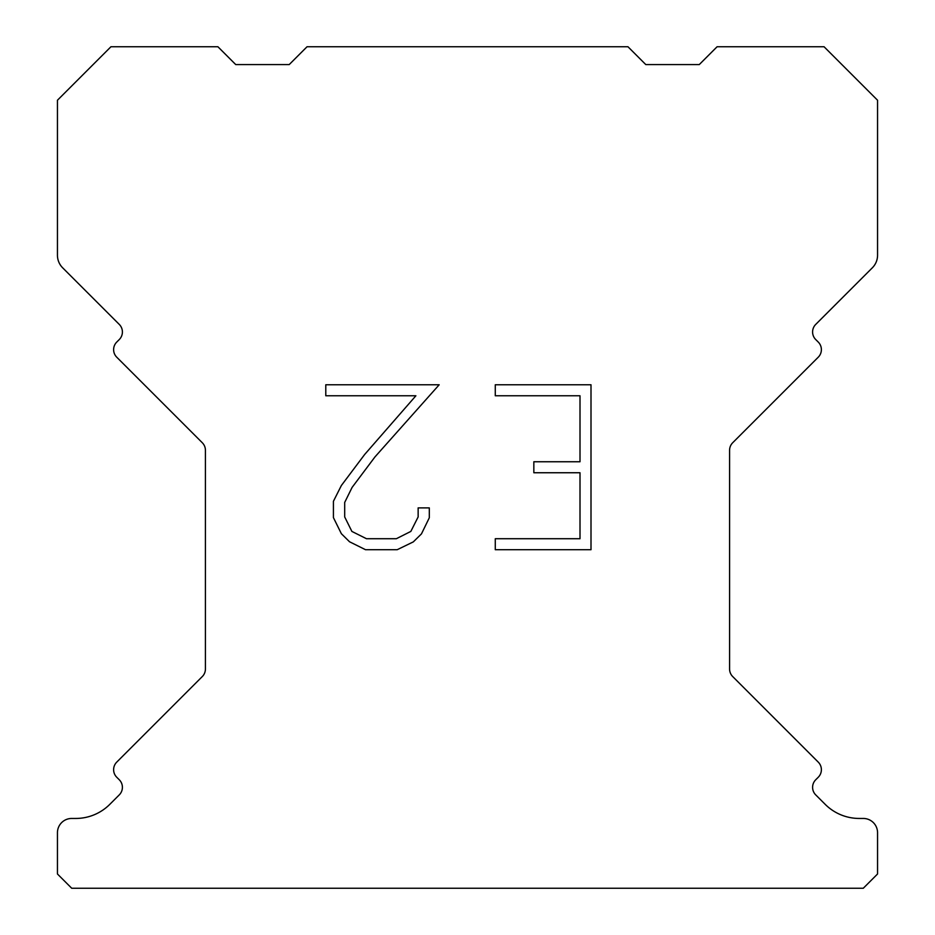 <?xml version="1.0" encoding="UTF-8"?>
<svg xmlns="http://www.w3.org/2000/svg" width="935" height="935" viewBox="0 0 935 935"><rect width="100%" height="100%" fill="white"/><g stroke="black" fill="none" stroke-linecap="round" stroke-linejoin="round"><path stroke-width="1.4" d="M580.004 538.724L580.004 472.748L533.838 472.748L533.838 461.75L580.004 461.75L580.004 395.774L495.281 395.774L495.281 384.776L591.002 384.776L591.002 549.71L495.281 549.71L495.281 538.724L580.004 538.724M429.305 507.892L429.305 517.78L421.463 533.885L413.305 541.891L397.2 549.71L365.527 549.71L349.526 541.762L341.368 533.71L333.421 517.616L333.421 501.289L341.368 485.51L364.662 454.48L415.888 395.774L325.789 395.774L325.789 384.776L439.181 384.776L374.97 456.911L352.098 487.404L344.688 502.446L344.688 516.926L351.887 531.431L366.485 538.724L396.346 538.724L410.839 531.407L418.144 516.926L418.144 507.892L429.305 507.892M307.042 46.75L627.958 46.75L645.781 64.573L699.275 64.573L717.098 46.75L824.062 46.75L877.556 100.232L877.556 255.208A17.823 17.823 0 0 1 872.332 267.819L815.729 324.41A10.694 10.694 0 0 0 815.729 339.545L818.254 342.07A10.694 10.694 0 0 1 818.254 357.193L732.713 442.734A10.694 10.694 0 0 0 729.581 450.296L729.581 669.004A10.694 10.694 0 0 0 732.713 676.566L818.254 762.119A10.694 10.694 0 0 1 818.254 777.242L815.729 779.767A10.694 10.694 0 0 0 815.729 794.89L825.196 804.345A48.141 48.141 0 0 0 859.23 818.452L863.285 818.452A14.259 14.259 0 0 1 877.556 832.711L877.556 873.991L863.285 888.25L71.715 888.25L57.444 873.991L57.444 832.711A14.259 14.259 0 0 1 71.715 818.452L75.77 818.452A48.141 48.141 0 0 0 109.804 804.345L119.271 794.89A10.694 10.694 0 0 0 119.271 779.767L116.746 777.242A10.694 10.694 0 0 1 116.746 762.119L202.287 676.566A10.694 10.694 0 0 0 205.419 669.004L205.419 450.296A10.694 10.694 0 0 0 202.287 442.734L116.746 357.193A10.694 10.694 0 0 1 116.746 342.07L119.271 339.545A10.694 10.694 0 0 0 119.271 324.41L62.668 267.819A17.823 17.823 0 0 1 57.444 255.208L57.444 100.232L110.938 46.75L217.902 46.75L235.725 64.573L289.219 64.573L307.042 46.75"/></g></svg>

